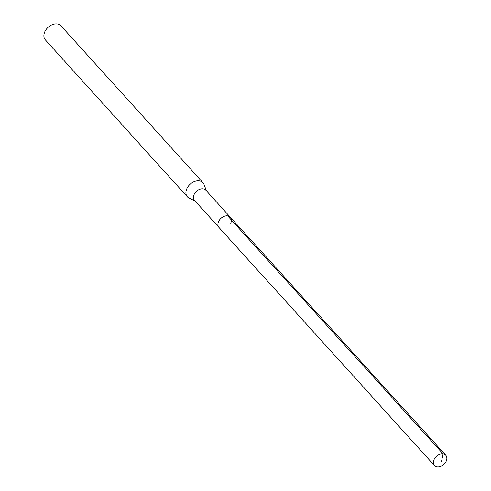 <?xml version="1.0" encoding="UTF-8"?>
<svg xmlns="http://www.w3.org/2000/svg" width="491" height="491" viewBox="0 0 491 491"><rect width="100%" height="100%" fill="white"/><g stroke="black" fill="none" stroke-linecap="round" stroke-linejoin="round"><path stroke-width="0.74" d="M446.166 461.239A7.647 5.462 -42.1 0 1 440.501 466.45A7.647 5.462 -42.1 0 1 434.443 465.529A7.647 5.462 -42.1 0 1 434.056 459.558A7.647 5.462 -42.1 0 1 439.715 454.341A7.647 5.462 -42.1 0 1 445.779 455.267A7.647 5.462 -42.1 0 1 446.166 461.239M218.605 221.521A7.647 5.462 137.9 0 0 218.992 227.493A7.647 5.462 -42.1 0 1 218.605 221.521A7.647 5.462 -42.1 0 1 224.27 216.304A7.647 5.462 -42.1 0 1 230.334 217.231A7.647 5.462 137.9 0 0 224.27 216.304A7.647 5.462 137.9 0 0 218.605 221.521M230.721 223.202A7.647 5.462 -42.1 0 0 230.334 217.231L205.858 190.183A7.647 5.462 137.9 0 0 199.794 189.262A7.647 5.462 137.9 0 0 194.129 194.473A7.647 5.462 137.9 0 0 194.516 200.445L434.443 465.529M195.025 201.009L189.066 198.088A10.501 7.506 -42.1 0 1 187.39 196.836A10.501 7.506 -42.1 0 1 186.862 188.63A10.501 7.506 -42.1 0 1 194.639 181.467A10.501 7.506 -42.1 0 1 202.967 182.738A10.501 7.506 -42.1 0 1 204.047 184.53L206.367 190.747M202.967 182.738L60.939 25.82A10.501 7.506 137.9 0 0 52.611 24.55A10.501 7.506 137.9 0 0 44.834 31.712A10.501 7.506 137.9 0 0 45.368 39.912L187.39 196.836M441.415 461.841L443.091 453.911L227.646 215.874M230.334 217.231L445.779 455.267"/></g></svg>
